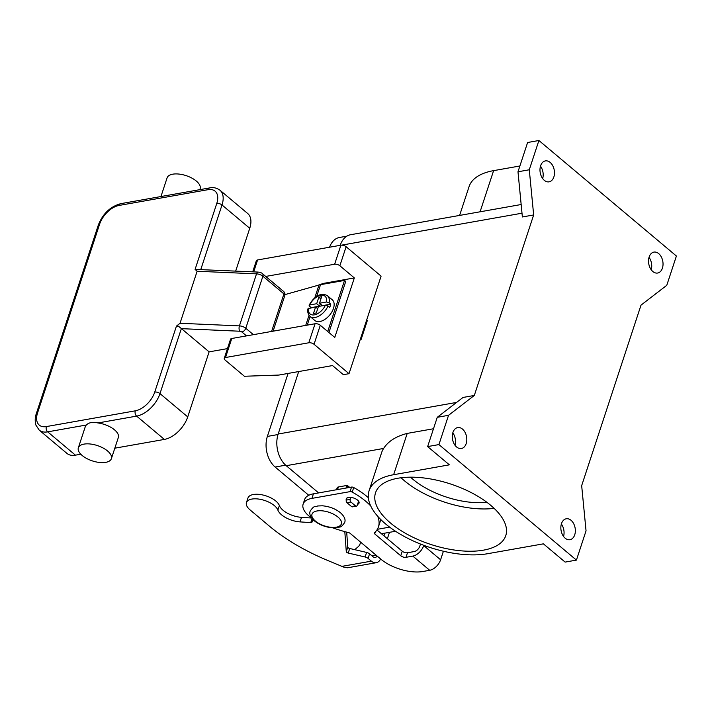 <?xml version="1.0" encoding="UTF-8"?>
<svg xmlns="http://www.w3.org/2000/svg" width="712" height="712" viewBox="0 0 712 712"><rect width="100%" height="100%" fill="white"/><g stroke="black" fill="none" stroke-linecap="round" stroke-linejoin="round"><path stroke-width="1.07" d="M313.333 519.911L311.909 522.27A1.931 0.899 18.2 0 1 310.752 522.617L300.037 521.896A17.391 8.063 18.2 0 1 277.885 510.121A16.616 7.707 -161.8 0 0 261.838 499.664A16.616 7.707 -161.8 0 0 246.45 502.592A16.616 7.707 -161.8 0 0 246.592 505.44A16.616 7.707 -161.8 0 0 250.099 509.926L269.394 526.141A135.253 62.745 -161.8 0 0 328.063 560.62L343.718 567.108L347.189 567.776A10.822 7.254 80 0 0 348.008 567.704L376.248 562.702A10.822 7.254 -100 0 1 371.361 561.154L368.068 558.386A3.863 1.789 -161.8 0 0 365.105 556.989L348.212 553.046A1.931 0.899 18.2 0 1 346.29 551.667L344.813 531.633M389.464 532.327L387.364 538.717M360.646 542.179L360.041 544.004A3.863 2.234 130 0 1 358.216 546.674L354.754 549.673M383.99 535.878L384.889 533.137M380.617 558.964A10.822 7.254 -100 0 1 376.248 562.702M346.682 532.14L347.785 547.11A1.931 0.899 -161.8 0 0 349.717 548.498L366.6 552.432A3.863 1.789 18.2 0 1 369.564 553.829L372.865 556.606A5.411 3.631 80 0 0 375.304 557.38A5.411 3.631 80 0 0 377.173 556.063M246.45 502.592L247.945 498.035A16.616 7.707 18.2 0 1 263.333 495.107A16.616 7.707 18.2 0 1 279.38 505.564A17.391 8.063 -161.8 0 0 301.532 517.348L311.616 518.024M336.518 489.74L337.159 487.782A3.863 1.789 18.2 0 1 338.423 486.964L346.86 485.468L349.823 487.391M350.9 497.403L350.251 499.379A1.931 1.299 80 0 0 350.918 502.022L355.502 505.867A1.931 1.299 80 0 0 356.374 506.152L352.422 506.846A1.931 1.299 -100 0 1 351.55 506.57L346.967 502.717A1.931 1.299 -100 0 1 346.29 500.082L346.993 497.955M356.374 506.152A1.931 1.299 80 0 0 357.246 505.262L358.59 501.177M271.592 331.445L283.937 293.905L262.888 276.229L245.782 328.259A5.794 2.688 -161.8 0 0 239.419 325.891L180.029 323.275L176.434 326.132L178.356 326.132L181.498 328.659L239.766 331.222A3.863 1.771 -87.5 0 1 239.072 328.802A3.863 1.771 -87.5 0 1 239.419 325.891L256.525 273.853A3.863 1.771 -87.5 0 1 257.7 272.162A3.863 1.771 -87.5 0 1 258.118 272.073L195.088 269.394L197.135 271.245L256.525 273.853A5.794 2.688 18.2 0 1 262.888 276.229A3.863 2.234 -50 0 0 262.817 274.075A3.863 2.234 -50 0 0 262.55 273.773C262.292 273.123 260.815 272.562 258.118 272.073M199.823 189.668L200.125 188.733A17.391 8.063 -161.8 0 0 196.316 181.053A17.391 8.063 -161.8 0 0 179.024 174.075A17.391 8.063 -161.8 0 0 167.089 177.875L160.948 196.548M82.156 455.475A17.391 8.063 -161.8 0 0 99.449 462.462A17.391 8.063 -161.8 0 0 111.384 458.662A17.391 8.063 -161.8 0 0 107.565 450.981A17.391 8.063 -161.8 0 0 90.282 444.003A17.391 8.063 -161.8 0 0 78.347 447.795A17.391 8.063 -161.8 0 0 82.156 455.475M78.347 447.795L85.289 426.657A17.391 8.063 18.2 0 1 86.339 425.011C88.778 422.492 92.658 421.807 97.98 422.955A17.391 8.063 18.2 0 1 114.516 429.843A17.391 8.063 18.2 0 1 118.334 437.524L111.384 458.662M36.294 413.761A3.863 1.789 18.2 0 1 36.321 413.636C36.223 414.099 34.238 418.487 35.831 424.984L39.196 430.101L66.937 453.402A23.184 13.43 -50 0 0 75.436 455.164L80.794 454.212M114.828 448.186L164.374 439.42A23.184 13.43 -50 0 0 187.728 416.903L209.114 351.862L181.498 328.659M235.672 271.085L249.743 228.285A23.184 13.43 -50 0 0 247.723 213.529L219.981 190.22C216.582 187.852 213.164 187.087 209.737 187.906A3.863 2.59 -100 0 0 209.462 187.986A3.863 2.59 -100 0 0 207.993 189.686A19.322 11.187 130 0 1 216.768 203.445A3.863 1.789 18.2 0 1 219.474 203.685A3.863 1.789 18.2 0 1 222.002 204.976A23.184 13.43 -50 0 0 219.981 190.22M180.029 323.275L197.135 271.245M227.457 348.613L209.114 351.862M307.228 325.135L310.076 316.475L314.882 320.516A13.528 7.832 -50 0 0 324.859 319.43A13.528 7.832 -50 0 0 333.465 308.412A13.528 7.832 -50 0 0 332.282 299.805L327.458 295.756A13.528 7.832 -50 0 1 329.077 302.751L330.76 304.175A13.528 7.832 130 0 1 330.332 305.777A13.528 7.832 130 0 1 329.692 307.424L328.01 306.009L325.375 305.243L318.433 306.472L316.288 312.977L313.467 313.476L315.612 306.97L308.011 308.67C307.21 311.358 307.887 313.965 310.058 316.466A13.528 7.832 -50 0 0 328.01 306.009M410.539 477.182A56.96 26.424 -161.8 0 0 412.933 479.301A56.96 26.424 -161.8 0 0 486.866 502.272M401.07 477.77A68.557 31.8 -161.8 0 0 404.46 480.796A68.557 31.8 -161.8 0 0 494.128 508.368M490.737 505.342A68.557 31.8 18.2 0 1 505.778 535.62A68.557 31.8 18.2 0 1 458.715 550.59A68.557 31.8 18.2 0 1 390.568 523.08A68.557 31.8 18.2 0 1 375.527 492.793A68.557 31.8 18.2 0 1 422.581 477.823A68.557 31.8 18.2 0 1 490.737 505.342M462.488 429.096A10.627 7.129 -100 0 1 466.787 440.336A10.627 7.129 -100 0 1 461.403 448.507A10.627 7.129 -100 0 1 456.606 446.985A10.627 7.129 -100 0 1 452.316 435.744A10.627 7.129 -100 0 1 457.7 427.574A10.627 7.129 -100 0 1 462.488 429.096M455.004 445.249A10.627 7.129 80 0 0 452.805 432.834M571.042 520.294A10.627 7.129 -100 0 1 575.332 531.535A10.627 7.129 -100 0 1 569.956 539.705A10.627 7.129 -100 0 1 565.159 538.183A10.627 7.129 -100 0 1 560.869 526.942A10.627 7.129 -100 0 1 566.245 518.781A10.627 7.129 -100 0 1 571.042 520.294M563.557 536.447A10.627 7.129 80 0 0 561.359 524.032M658.716 253.623A10.627 7.129 -100 0 1 663.014 264.864A10.627 7.129 -100 0 1 657.63 273.034A10.627 7.129 -100 0 1 652.842 271.512A10.627 7.129 -100 0 1 648.543 260.272A10.627 7.129 -100 0 1 653.928 252.101A10.627 7.129 -100 0 1 658.716 253.623M651.231 269.777A10.627 7.129 80 0 0 649.033 257.361M550.171 162.425A10.627 7.129 -100 0 1 554.461 173.666A10.627 7.129 -100 0 1 549.086 181.836A10.627 7.129 -100 0 1 544.288 180.314A10.627 7.129 -100 0 1 539.999 169.073A10.627 7.129 -100 0 1 545.374 160.903A10.627 7.129 -100 0 1 550.171 162.425M542.678 178.579A10.627 7.129 80 0 0 540.479 166.154M357.531 504.372A6.764 3.142 -161.8 0 0 359.062 503.099A6.764 3.142 -161.8 0 0 355.795 498.934A6.764 3.142 -161.8 0 0 348.417 497.448A6.764 3.142 -161.8 0 0 346.219 498.881A6.764 3.142 -161.8 0 0 346.29 500.091L350.251 499.379M328.935 332.531L345.738 281.436L344.528 280.421L320.534 284.667A20.292 9.416 -161.8 0 0 318.994 285.022L284.969 294.617M323.017 284.23L323.284 283.421L354.336 277.92L334.774 337.435L320.293 325.277A3.863 1.789 -161.8 0 0 315.06 323.746L231.774 338.494A3.863 1.789 -161.8 0 0 230.51 339.312L224.262 358.341A3.863 1.789 18.2 0 1 225.517 357.522L308.803 342.775A3.863 1.789 18.2 0 1 314.045 344.297L349.022 373.684L343.371 374.681L332.522 365.567L278.873 375.064L244.403 376.256L225.108 360.05A3.863 1.789 18.2 0 1 224.262 358.341M376.933 529.951L402.253 551.221A3.863 1.789 -161.8 0 0 407.495 552.752L414.313 551.542A5.411 3.133 -50 0 0 419.76 546.291L420.498 544.048M377.707 516.28A57.966 26.887 18.2 0 1 378.446 526.862A57.966 26.887 18.2 0 1 374.414 532.834A1.931 0.899 -161.8 0 0 374.281 533.039A1.931 0.899 -161.8 0 0 374.708 533.893L400.758 555.778A3.863 1.789 -161.8 0 0 405.991 557.309L412.818 556.099A10.822 6.266 130 0 0 423.72 545.588L423.809 545.321M443.407 551.239L440.603 559.774A10.822 6.266 -50 0 1 429.701 570.285L422.883 571.496A30.919 14.338 18.2 0 1 380.991 559.276L350.117 533.332A1.931 0.899 -161.8 0 0 348.693 532.647A77.288 35.858 18.2 0 1 332.709 527.814M311.758 518.122A27.047 12.549 18.2 0 1 303.125 504.123L304.62 499.566A27.047 12.549 18.2 0 1 313.431 493.834L351.55 487.079A1.931 0.899 18.2 0 1 353.713 487.542A57.966 26.887 18.2 0 1 368.353 497.679M303.125 504.123A27.047 12.549 18.2 0 1 311.936 498.382L350.046 491.636A1.931 0.899 18.2 0 1 352.218 492.09A57.966 26.887 18.2 0 1 370.73 505.965M380.537 519.297A57.966 26.887 18.2 0 1 379.941 522.314L378.446 526.862M676.4 256.026L538.904 140.504L527.61 142.507L517.989 171.779L522.368 216.964L533.662 214.962L474.317 395.454L448.551 415.31L438.93 444.582L427.636 446.584L449.37 464.838L393.638 474.708A75.321 34.941 -161.8 0 0 369.101 490.684A75.321 34.941 -161.8 0 0 405.475 537.115A75.321 34.941 -161.8 0 0 487.667 553.705L543.398 543.843L565.132 562.097L576.426 560.104L586.047 530.832L581.668 485.646L641.005 305.154L666.779 285.298L676.4 256.026M519.894 165.985L493.612 170.64A75.321 34.941 -161.8 0 0 469.074 186.615L459.605 215.425M448.551 415.31L437.257 417.312L427.636 446.584M474.317 395.454L463.031 397.456L437.257 417.312M298.711 371.548L278.17 434.017A23.184 15.548 80 0 0 286.233 465.692L318.629 492.909M366.68 319.973L367.339 320.525L361.135 339.384L360.245 339.544M538.904 140.504L529.283 169.776L533.662 214.962M529.283 169.776L517.989 171.779M521.166 204.522L350.615 234.72A23.184 15.548 80 0 0 340.211 245.328M329.576 247.206A22.41 15.023 -100 0 1 339.464 237.479L346.833 236.179M308.768 495.285L275.152 467.036A22.41 15.023 -100 0 1 267.365 436.42L288.066 373.435M369.101 490.684L381.668 452.476A75.321 34.941 18.2 0 1 383.635 448.444C388.147 441.324 396.005 436.305 407.22 433.403L433.492 428.757M438.93 444.582L576.426 560.104M252.698 271.842L256.338 260.779A3.863 1.789 -161.8 0 1 257.593 259.96L340.888 245.213A3.863 1.789 -161.8 0 1 346.121 246.735L381.098 276.123L349.022 373.684M265.727 276.434L334.631 264.232A3.863 1.789 18.2 0 1 339.864 265.763L354.336 277.92M360.477 338.832L361.135 339.384M317.899 285.325L323.284 283.421M311.144 307.762A13.528 7.832 130 0 1 311.206 307.637L309.515 306.213L309.738 304.95L316.68 303.721L318.816 297.216L321.637 296.717L319.501 303.223L326.443 301.995L329.077 302.751M327.458 295.756C319.928 291.359 312.55 298.559 309.106 305.323L309.738 304.95A11.597 6.711 -50 0 1 320.765 295.338A11.597 6.711 -50 0 1 326.443 301.995M330.76 304.175L322.394 305.653L319.501 303.223M320.311 303.899L319.572 306.151L311.206 307.637M315.612 306.97L317.694 308.723M318.816 297.216L320.898 298.969M316.68 303.721L319.572 306.151M327.734 331.516L344.528 280.421M372.02 555.894L376.114 555.173M341.902 566.369L371.361 561.154M277.885 510.121L279.38 505.564M300.037 521.896L301.532 517.348M310.752 522.617L312.087 518.55M311.909 522.27L312.844 519.413M337.568 489.553L338.423 486.964M346.005 488.067L346.86 485.468M347.225 487.845L347.901 485.771M346.29 551.667L347.785 547.11M348.212 553.046L349.717 548.498M365.105 556.989L366.6 552.432M368.068 558.386L369.564 553.829M351.55 506.57L355.502 505.867M346.967 502.717L350.918 502.022M239.766 331.222A1.931 0.899 18.2 0 1 241.893 332.014A3.863 2.234 -50 0 0 244.198 330.706A3.863 2.234 -50 0 0 245.782 328.259L253.401 334.667M241.893 332.014L246.503 335.886M283.599 291.448A3.863 3.863 0 0 1 284.782 295.613A3.863 1.789 18.2 0 0 283.937 293.905A3.863 2.234 -50 0 0 283.865 291.751A3.863 2.234 -50 0 0 283.599 291.448L262.55 273.773M216.768 203.445L195.088 269.394M176.434 326.132L154.753 392.072A19.322 11.187 130 0 1 135.289 410.833L46.351 426.577A19.322 11.187 130 0 1 37.585 412.818L99.6 224.191A3.863 1.789 -161.8 0 0 98.336 225.019A3.863 1.789 -161.8 0 0 98.309 225.143M164.374 439.42L136.633 416.111A23.184 13.43 -50 0 0 159.986 393.603A3.863 1.789 -161.8 0 0 157.459 392.312A3.863 1.789 -161.8 0 0 154.753 392.072M99.6 224.191A19.322 11.187 130 0 1 119.064 205.439A3.863 2.59 -100 0 1 120.524 203.73A3.863 2.59 -100 0 1 120.8 203.659A3.863 2.59 -100 0 1 121.085 203.632M119.064 205.439L207.993 189.686M97.98 422.955L136.633 416.111A3.863 2.59 -100 0 1 135.236 413.725A3.863 2.59 -100 0 1 135.289 410.833M75.436 455.164L47.695 431.855A3.863 2.59 -100 0 1 46.307 429.47A3.863 2.59 -100 0 1 46.351 426.577M209.737 187.906L120.8 203.659C110.333 206.525 102.848 213.645 98.336 225.019L36.321 413.636A3.863 1.789 18.2 0 1 37.585 412.818M39.196 430.101A23.184 13.43 -50 0 0 47.695 431.855L86.339 425.011M187.728 416.903L159.986 393.603L181.373 328.552M200.775 269.554L222.002 204.976L249.743 228.285M337.978 517.072A15.459 7.173 -161.8 0 0 317.036 510.967A15.459 7.173 -161.8 0 0 315.389 521.077A15.459 7.173 -161.8 0 0 336.331 527.183A15.459 7.173 -161.8 0 0 337.978 517.072M423.72 545.588L440.603 559.774M405.991 557.309L407.495 552.752M311.936 498.382L313.431 493.834M350.046 491.636L351.55 487.079M400.758 555.778L402.253 551.221M374.708 533.893L375.349 531.935M352.218 492.09L353.713 487.542M429.701 570.285L412.818 556.099M522.003 213.2L341.573 245.15M456.579 402.431L278.17 434.017M275.152 467.036L285.645 465.176M267.365 436.42L278.009 434.534M383.635 448.444L286.233 465.692M389.624 527.129L377.342 529.301M393.638 474.708L407.22 433.403M493.612 170.64L480.075 211.802M346.121 246.735L339.864 265.763M340.888 245.213L334.631 264.232M257.593 259.96L253.677 271.877M231.774 338.494L225.517 357.522M315.06 323.746L308.803 342.775M320.293 325.277L314.045 344.297M308.67 308.198A11.597 6.711 -50 0 0 314.348 314.855A11.597 6.711 -50 0 0 325.375 305.243M320.534 284.667L316.635 296.539M318.994 285.022L314.748 297.936M309.026 315.336L305.715 325.402M284.782 295.613L273.088 331.178M344.679 522.474C345.81 519.653 344.403 516.405 340.461 512.729C335.397 508.742 329.398 506.437 322.465 505.805L317.641 505.974C314.882 507.38 314.597 504.639 310.174 511.127C309.053 513.939 310.459 517.188 314.392 520.873C319.457 524.851 325.464 527.165 332.397 527.797L337.221 527.619C339.971 526.221 340.256 528.963 344.679 522.474M395.525 531.259L381.454 533.751"/></g></svg>
